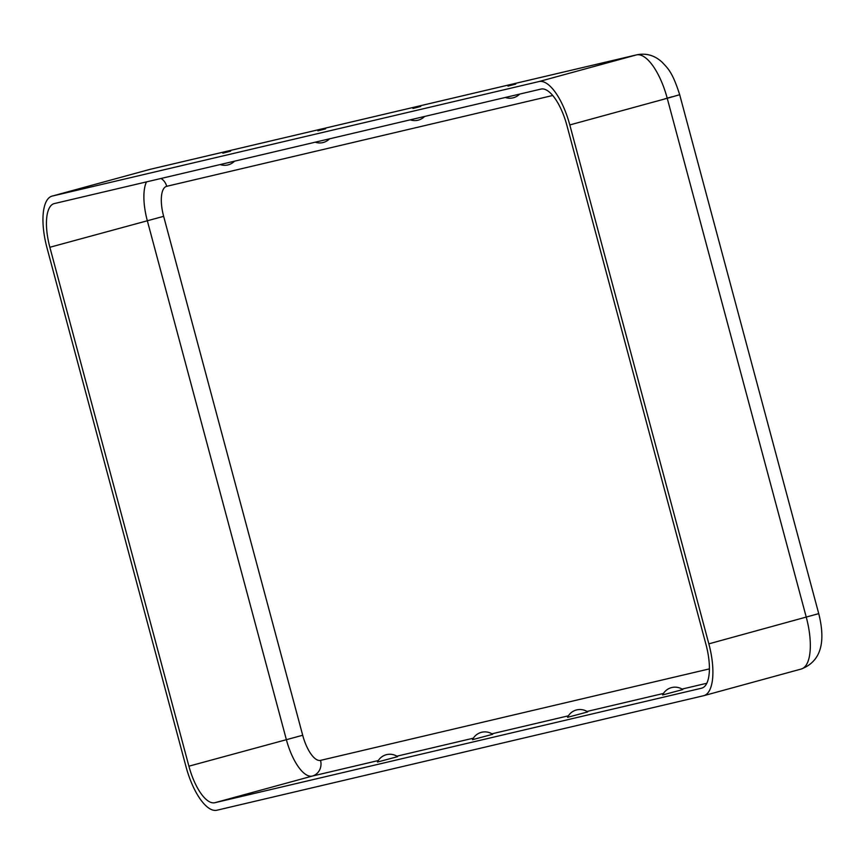 <?xml version="1.0" encoding="UTF-8"?>
<svg xmlns="http://www.w3.org/2000/svg" width="865" height="865" viewBox="0 0 865 865"><rect width="100%" height="100%" fill="white"/><g stroke="black" fill="none" stroke-linecap="round" stroke-linejoin="round"><path stroke-width="1.3" d="M508.004 86.111L515.778 84.089L508.004 86.111M412.951 108.471L420.725 106.46L412.951 108.471M222.846 153.192L230.62 151.18L222.846 153.192M317.898 130.831L325.673 128.82L317.898 130.831M662.612 694.963L682.766 689.556A13.743 13.743 0 0 0 662.612 694.963M567.559 717.323L587.713 711.917A13.743 13.743 0 0 0 567.559 717.323M397.608 756.648L377.454 762.054A13.743 13.743 0 0 1 397.608 756.648M492.661 734.288L472.506 739.683A13.743 13.743 0 0 1 492.661 734.288M800.979 669.099A49.316 18.543 -105.3 0 0 801.228 669.034C820.366 661.714 826.194 643.246 818.733 613.631L708.846 643.852A49.316 18.543 -105.3 0 1 703.786 695.676A49.316 18.543 -105.3 0 1 703.548 695.73L216.877 810.235A49.316 18.543 74.7 0 1 186.051 766.855L47.013 247.941A49.316 18.543 -105.3 0 1 52.062 196.117L149.504 169.486A49.316 18.543 -105.3 0 0 149.256 169.551M701.526 688.216L214.855 802.72A41.531 15.613 74.7 0 1 188.905 766.185L49.856 247.271A41.531 15.613 -105.3 0 1 54.117 203.632A41.531 15.613 -105.3 0 1 54.322 203.578L540.993 89.073A41.531 15.613 74.7 0 1 566.953 125.609L705.991 644.522A41.531 15.613 -105.3 0 1 701.731 688.162A41.531 15.613 -105.3 0 1 701.526 688.216L701.937 688.107M708.846 643.852L569.797 124.938A49.316 18.543 74.7 0 0 538.982 81.559L52.311 196.063A49.316 18.543 -105.3 0 0 52.062 196.117M709.408 668.883L320.537 760.378A28.545 10.737 74.7 0 1 302.696 735.261L163.647 216.337L49.856 247.271M552.724 95.485L166.718 186.31A28.545 10.737 -105.3 0 0 163.647 216.337M302.696 735.261L188.905 766.185M320.537 760.378A12.975 12.024 -103.2 0 1 312.297 776.078A41.531 15.613 74.7 0 1 286.337 739.543L147.299 220.629A41.531 15.613 -105.3 0 1 146.488 181.899M378.286 760.551L312.297 776.078L214.855 802.72M706.802 683.264L682.031 689.091M663.444 693.46L586.978 711.452M568.391 715.82L491.925 733.812M473.339 738.191L396.873 756.183M672.17 96.729L664.385 98.978M703.786 695.676L801.228 669.034A49.316 18.543 -105.3 0 0 806.277 617.221L667.239 98.296L569.797 124.938M818.733 613.631L679.685 94.718L667.239 98.296A49.316 18.543 74.7 0 0 636.413 54.917L538.982 81.559M166.718 186.31A12.975 12.024 76.8 0 0 161.085 178.46M679.685 94.718C672.408 71.892 667.899 68.4 662.136 62.226C654.827 55.457 646.458 52.97 637.029 54.765A20.76 19.235 76.8 0 0 636.413 54.917L149.742 169.421A49.316 18.543 -105.3 0 0 149.504 169.486L150.359 169.27A20.76 19.235 76.8 0 0 149.742 169.421L52.311 196.063M505.333 97.464A13.743 13.743 0 0 0 519.66 94.101M410.28 119.835A13.743 13.743 0 0 0 424.607 116.461M220.175 164.555A13.743 13.743 0 0 0 234.501 161.193M315.228 142.195A13.743 13.743 0 0 0 329.554 138.822M637.029 54.765L150.359 169.27"/></g></svg>
